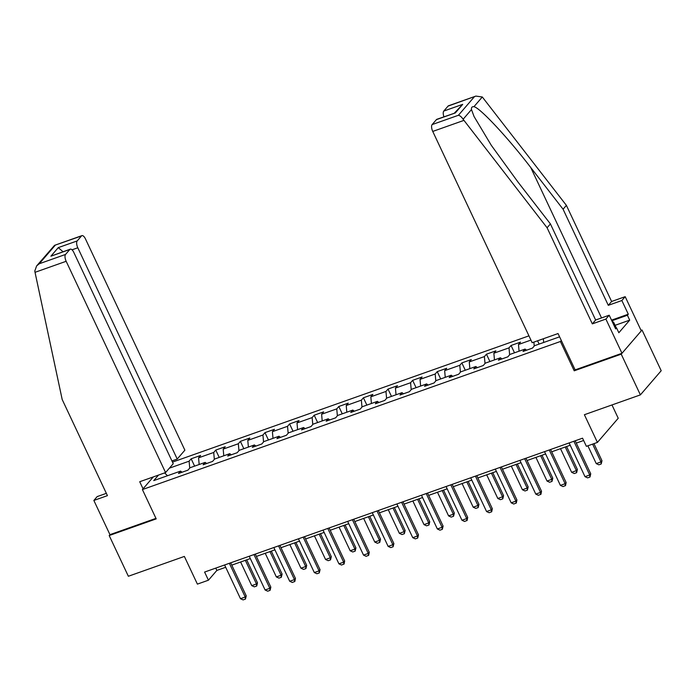 <?xml version="1.0" encoding="UTF-8"?>
<svg xmlns="http://www.w3.org/2000/svg" width="696" height="696" viewBox="0 0 696 696"><rect width="100%" height="100%" fill="white"/><g stroke="black" fill="none" stroke-linecap="round" stroke-linejoin="round"><path stroke-width="1.04" d="M528.943 335.855L172.495 462.118M575.096 369.793L574.217 370.811L621.223 354.16L642.034 330L641.033 330.356M642.034 330L661.2 370.724L640.39 394.884L584.388 414.72L597.42 442.412L618.231 418.252L611.975 404.95M106.349 493.351L97.179 496.596L93.856 500.45L109.959 534.659L109.194 535.537L128.36 576.262L184.362 556.426L197.394 584.118L208.435 580.203L216.874 570.415L225.704 567.284M621.223 354.16L640.39 394.884M109.194 535.537L156.2 518.885L142.41 489.566L153.294 476.925M142.41 489.566L560.419 341.492L561.298 340.466M182.082 472.219L180.56 471.105L178.507 473.489L187.972 470.131L190.025 467.747L205.163 462.388L203.11 464.771L212.576 461.413L214.629 459.038L229.776 453.67L227.722 456.054L237.188 452.704L239.241 450.321L254.379 444.953L252.326 447.337L261.792 443.987L263.845 441.603L278.992 436.235L276.938 438.619L286.404 435.27L288.457 432.886L303.595 427.518L301.542 429.902L311.008 426.552L313.061 424.168L328.207 418.801L326.154 421.184L335.62 417.835L337.664 415.451L352.811 410.083L350.758 412.467L360.224 409.118L362.277 406.734L377.423 401.366L375.37 403.75L384.827 400.4L386.88 398.016L402.027 392.648L399.974 395.032L409.439 391.683L411.493 389.299L426.631 383.931L424.577 386.315L434.043 382.965L436.096 380.582L451.243 375.214L449.19 377.597L458.655 374.248L460.708 371.864L475.847 366.505L473.793 368.889L483.259 365.53L485.312 363.147L500.459 357.788L498.406 360.171L507.871 356.813L509.924 354.429L525.062 349.07L523.009 351.454L532.475 348.096L534.528 345.712L559.593 336.838M180.56 471.105L153.746 480.605L158.505 475.081M169.372 468.173L189.112 461.178L191.165 458.795L194.61 466.129M530.935 340.092L518.468 344.503L520.521 342.127L511.064 345.477L509.011 347.861L493.864 353.22L495.917 350.836L486.452 354.194L484.399 356.578L469.261 361.937L471.314 359.554L461.848 362.912L459.795 365.296L444.648 370.655L446.702 368.271L437.236 371.629L435.183 374.013L420.045 379.372L422.098 376.988L412.632 380.347L410.579 382.73L395.432 388.09L397.486 385.706L388.02 389.064L385.967 391.448L370.829 396.807L372.882 394.423L363.416 397.781L361.363 400.156L346.216 405.524L348.27 403.141L338.804 406.49L336.751 408.874L321.613 414.242L323.666 411.858L314.2 415.207L312.147 417.591L297.001 422.959L299.054 420.575L289.588 423.925L287.535 426.309L272.397 431.677L274.45 429.293L264.985 432.642L262.931 435.026L247.785 440.394L249.838 438.01L240.381 441.36L238.328 443.743L223.181 449.111L225.234 446.728L215.769 450.077L213.715 452.461L198.569 457.829L200.622 455.445L191.165 458.795M597.42 442.412L586.38 446.327L582.543 438.184L204.598 572.06L208.435 580.203M206.686 463.501L205.163 462.388M198.569 457.829L199.169 464.51M213.715 452.461L214.333 459.377M231.298 454.784L229.776 453.67M223.181 449.111L223.781 455.793M238.328 443.743L238.945 450.66M255.902 446.066L254.379 444.953M247.785 440.394L248.385 447.076M262.931 435.026L263.549 441.943M280.514 437.349L278.992 436.235M272.397 431.677L272.997 438.358M287.535 426.309L288.161 433.225M305.118 428.64L303.595 427.518M297.001 422.959L297.601 429.641M312.147 417.591L312.765 424.508M329.721 419.923L328.207 418.801M321.613 414.242L322.204 420.923M336.751 408.874L337.369 415.79M354.334 411.205L352.811 410.083M346.216 405.524L346.817 412.206M361.363 400.156L361.981 407.073M378.937 402.488L377.423 401.366M370.829 396.807L371.42 403.489M385.967 391.448L386.584 398.356M403.55 393.771L402.027 392.648M395.432 388.09L396.033 394.771M410.579 382.73L411.197 389.647M428.153 385.053L426.631 383.931M420.045 379.372L420.636 386.062M435.183 374.013L435.8 380.93M452.765 376.336L451.243 375.214M444.648 370.655L445.249 377.345M459.795 365.296L460.413 372.212M477.369 367.618L475.847 366.505M469.261 361.937L469.852 368.628M484.399 356.578L485.016 363.495M501.981 358.901L500.459 357.788M493.864 353.22L494.465 359.91M509.011 347.861L509.629 354.777M526.585 350.184L525.062 349.07M518.468 344.503L519.068 351.193M533.875 342.101L534.232 346.06M543.341 338.752L543.68 342.475M574.217 370.811L560.419 341.492M231.785 565.135L250.316 558.566M256.389 556.417L274.92 549.849M280.993 547.7L299.532 541.131M305.605 538.982L324.136 532.414M330.209 530.265L348.748 523.697M354.821 521.548L373.352 514.979M379.424 512.83L397.964 506.262M404.037 504.113L422.568 497.544M428.64 495.395L447.171 488.827M453.253 486.678L471.784 480.11M477.856 477.961L496.387 471.392M502.468 469.243L521 462.683M527.072 460.526L545.603 453.966M551.676 451.808L570.215 445.249M576.288 443.091L583.631 440.49M164.604 472.915L167.51 475.725M189.112 461.178L189.73 468.095M215.777 568.101L216.874 570.415M537.573 340.796L539.122 344.094M511.064 345.477L514.509 352.802M486.452 354.194L489.906 361.52M461.848 362.912L465.293 370.237M437.236 371.629L440.69 378.955M412.632 380.347L416.077 387.672M388.02 389.064L391.474 396.389M363.416 397.781L366.862 405.107M338.804 406.49L342.258 413.824M314.2 415.207L317.646 422.542M289.588 423.925L293.042 431.259M264.985 432.642L268.43 439.976M240.381 441.36L243.826 448.694M215.769 450.077L219.223 457.411M573.861 441.255L589.73 474.985L590.739 473.811L589.964 477.038L587.598 477.874L584.997 476.664L569.128 442.934M575.201 440.785L590.739 473.811M584.997 476.664L589.73 474.985L589.964 477.038M587.868 445.797L596.246 463.606L600.979 461.927L592.601 444.118M601.988 460.752L601.213 463.971L600.979 461.927L601.988 460.752L593.94 443.648M601.213 463.971L598.847 464.815L596.246 463.606M611.749 320.621L613.785 322.553L612.924 323.127M616.317 327.938L613.785 322.553M611.523 320.151L628.297 314.209L621.859 300.524L608.295 305.327L563.073 209.218L566.387 205.364L482.302 96.988L475.873 96.091L448.059 106.105A5.524 2.305 -109.5 0 1 448.511 105.783L475.873 96.091M563.073 209.218L530.743 167.51C507.95 137.678 479.683 107.428 473.933 106.706C472.053 106.497 471.236 107.445 471.479 109.55L474.054 116.502L491.289 145.307L518.085 182.195L550.414 223.912L595.637 320.021L609.209 315.218L615.647 328.904L616.543 327.86L618.84 332.74L629.697 320.143L627.4 315.253L611.888 320.752M621.859 300.524L625.182 296.67L641.277 330.878L621.98 353.281L575.131 369.872L558.044 333.549L532.17 342.71L432.747 131.431A5.524 2.305 -109.5 0 1 432.138 124.584L436.409 119.625A5.524 2.305 -109.5 0 1 436.87 119.303L455.341 112.917L436.409 119.625M608.295 305.327L611.61 301.481L625.182 296.67M566.387 205.364L611.61 301.481M432.138 124.584L458.403 115.284C459.986 115.588 461.561 116.919 463.11 119.268L547.091 227.766L592.322 323.875L605.885 319.072L609.209 315.218M605.885 319.072L621.98 353.281M628.297 314.209L627.4 315.253M592.322 323.875L595.637 320.021M547.091 227.766L550.414 223.912M443.935 116.797A5.524 2.305 -109.5 0 1 443.778 111.064L448.059 106.105M615.351 328.277L616.543 327.86M629.697 320.143L615.09 325.319M443.778 111.064L462.709 104.365L454.41 113.083M35.026 272.319L34.8 270.996L36.636 265.907L39.28 263.749L65.546 254.44A5.524 2.305 70.5 0 0 66.163 261.287L35.026 272.319L62.196 399.53L107.428 495.639L93.856 500.45M171.929 460.926L177.228 459.055L184.875 450.173L85.451 238.893A5.524 2.305 70.5 0 0 81.919 235.64A5.524 2.305 70.5 0 0 81.467 235.961L77.195 240.929A5.524 2.305 70.5 0 0 77.804 247.776L72.036 249.812M177.228 459.055L77.804 247.776M143.045 488.818L139.713 481.736L165.578 472.567L173.234 463.693L73.811 252.413A5.524 2.305 70.5 0 0 70.279 249.159A5.524 2.305 70.5 0 0 69.826 249.481L65.546 254.44M165.578 472.567L66.163 261.287M109.959 534.659L155.956 518.363M63.032 251.726L58.264 247.628L77.195 240.929M69.826 249.481L50.895 256.189L70.279 249.159M81.467 235.961L54.558 245.34L36.636 265.907M549.248 449.973L565.126 483.703L566.135 482.528L565.526 485.556L562.994 486.591L560.393 485.382L544.516 451.652M550.588 449.503L566.135 482.528M560.393 485.382L565.126 483.703L565.361 485.747M524.645 458.69L540.514 492.42L541.523 491.245L540.923 494.273L538.382 495.308L535.781 494.099L519.912 460.369M525.985 458.22L541.523 491.245M535.781 494.099L540.514 492.42L540.748 494.465M560.515 448.685L571.642 472.323L576.375 470.644L565.248 447.006M577.384 469.469L576.61 472.688L576.375 470.644L577.384 469.469L566.587 446.527M576.61 472.688L574.243 473.532L571.642 472.323M535.911 457.394L547.03 481.04L551.763 479.361L540.644 455.723M552.781 478.187L551.998 481.406L551.763 479.361L552.781 478.187L541.984 455.245M551.998 481.406L549.631 482.25L547.03 481.04M500.032 467.407L515.91 501.137L516.919 499.963L516.31 502.99L513.779 504.026L511.177 502.817L495.3 469.087M501.381 466.929L516.919 499.963M511.177 502.817L515.91 501.137L516.145 503.182M475.429 476.125L491.298 509.855L492.316 508.68L491.707 511.708L489.166 512.743L486.565 511.534L470.696 477.804M476.769 475.646L492.316 508.68M486.565 511.534L491.298 509.855L491.533 511.899M450.817 484.842L466.694 518.572L467.703 517.398L467.094 520.425L464.563 521.461L461.961 520.251L446.084 486.521M452.165 484.364L467.703 517.398M461.961 520.251L466.694 518.572L466.929 520.617M511.299 466.111L522.426 489.758L527.159 488.079L516.032 464.441M528.168 486.904L527.394 490.123L527.159 488.079L528.168 486.904L517.372 463.962M527.394 490.123L525.028 490.967L522.426 489.758M486.695 474.829L497.814 498.475L502.547 496.796L491.428 473.158M503.565 495.622L502.782 498.841L502.547 496.796L503.565 495.622L492.768 472.68M502.782 498.841L500.415 499.685L497.814 498.475M462.083 483.546L473.21 507.193L477.943 505.513L466.816 481.876M478.952 504.339L478.178 507.558L477.943 505.513L478.952 504.339L468.156 481.397M478.178 507.558L475.812 508.393L473.21 507.193M426.213 493.56L442.082 527.29L443.1 526.115L442.317 529.334L439.95 530.169L437.349 528.969L421.48 495.239M427.553 493.081L443.1 526.115M437.349 528.969L442.082 527.29L442.317 529.334M437.48 492.263L448.598 515.901L453.331 514.231L442.212 490.593M454.349 513.056L453.566 516.275L453.331 514.231L454.349 513.056L443.552 490.115M453.566 516.275L451.199 517.111L448.598 515.901M401.601 502.277L417.478 536.007L418.487 534.832L417.713 538.052L415.347 538.887L412.745 537.677L396.877 503.956M402.949 501.799L418.487 534.832M412.745 537.677L417.478 536.007L417.713 538.052M412.867 500.981L423.995 524.619L428.727 522.948L417.6 499.302M429.736 521.774L428.962 524.993L428.727 522.948L429.736 521.774L418.94 498.832M428.962 524.993L426.596 525.828L423.995 524.619M376.997 510.995L392.866 544.724L393.884 543.55L393.101 546.769L390.734 547.604L388.133 546.395L372.264 512.665M378.337 510.516L393.884 543.55M388.133 546.395L392.866 544.724L393.101 546.769M388.264 509.698L399.382 533.336L404.115 531.666L392.996 508.019M405.133 530.491L404.35 533.71L404.115 531.666L405.133 530.491L394.336 507.549M404.35 533.71L401.992 534.545L399.382 533.336M352.394 519.712L368.262 553.442L369.272 552.267L368.663 555.286L366.131 556.322L363.53 555.112L347.661 521.382M353.733 519.233L369.272 552.267M363.53 555.112L368.262 553.442L368.497 555.486M363.651 518.416L374.779 542.053L379.511 540.383L368.384 516.737M380.521 539.209L379.746 542.428L379.511 540.383L380.521 539.209L369.733 516.267M379.746 542.428L377.38 543.263L374.779 542.053M327.781 528.429L343.65 562.159L344.668 560.985L344.059 564.004L341.527 565.039L338.926 563.83L323.048 530.1M329.121 527.951L344.668 560.985M338.926 563.83L343.65 562.159L343.885 564.204M339.048 527.133L350.175 550.771L354.908 549.101L343.78 525.454M355.917 547.917L355.143 551.145L354.908 549.101L355.917 547.917L345.12 524.984M355.143 551.145L352.776 551.98L350.175 550.771M303.178 537.147L319.046 570.877L320.056 569.693L319.281 572.921L316.915 573.756L314.314 572.547L298.445 538.817M304.517 536.668L320.056 569.693M314.314 572.547L319.046 570.877L319.281 572.921M314.435 535.85L325.563 559.488L330.296 557.809L319.168 534.171M331.305 556.635L330.53 559.862L330.296 557.809L331.305 556.635L320.517 533.702M330.53 559.862L328.164 560.698L325.563 559.488M278.565 545.864L294.443 579.585L295.452 578.411L294.843 581.438L292.311 582.474L289.71 581.264L273.832 547.534M279.905 545.386L295.452 578.411M289.71 581.264L294.443 579.585L294.678 581.638M289.832 544.568L300.959 568.206L305.692 566.527L294.565 542.889M306.701 565.352L305.927 568.58L305.692 566.527L306.701 565.352L295.904 542.419M305.927 568.58L303.56 569.415L300.959 568.206M253.962 554.573L269.83 588.303L270.84 587.128L270.065 590.356L267.699 591.191L265.098 589.982L249.229 556.252M255.301 554.103L270.84 587.128M265.098 589.982L269.83 588.303L270.065 590.356M265.228 553.285L276.347 576.923L281.08 575.244L269.961 551.606M282.098 574.07L281.315 577.297L281.08 575.244L282.098 574.07L271.301 551.128M281.315 577.297L278.948 578.132L276.347 576.923M229.349 563.29L245.227 597.02L246.236 595.846L245.462 599.073L243.095 599.909L240.494 598.699L224.617 564.969M230.689 562.82L246.236 595.846M240.494 598.699L245.227 597.02L245.462 599.073M240.616 562.003L251.743 585.64L256.476 583.961L245.349 560.323M257.485 582.787L256.711 586.015L256.476 583.961L257.485 582.787L246.689 559.845M256.711 586.015L254.345 586.85L251.743 585.64M482.302 96.988L473.933 106.706M471.479 109.55L463.11 119.268M458.403 115.284L474.324 96.805M462.709 104.365L455.341 112.917M463.884 120.399L432.747 131.431M601.527 317.933L530.743 167.51M55.202 245.27L39.28 263.749M50.895 256.189L58.264 247.628M54.558 245.34L81.919 235.64"/></g></svg>
